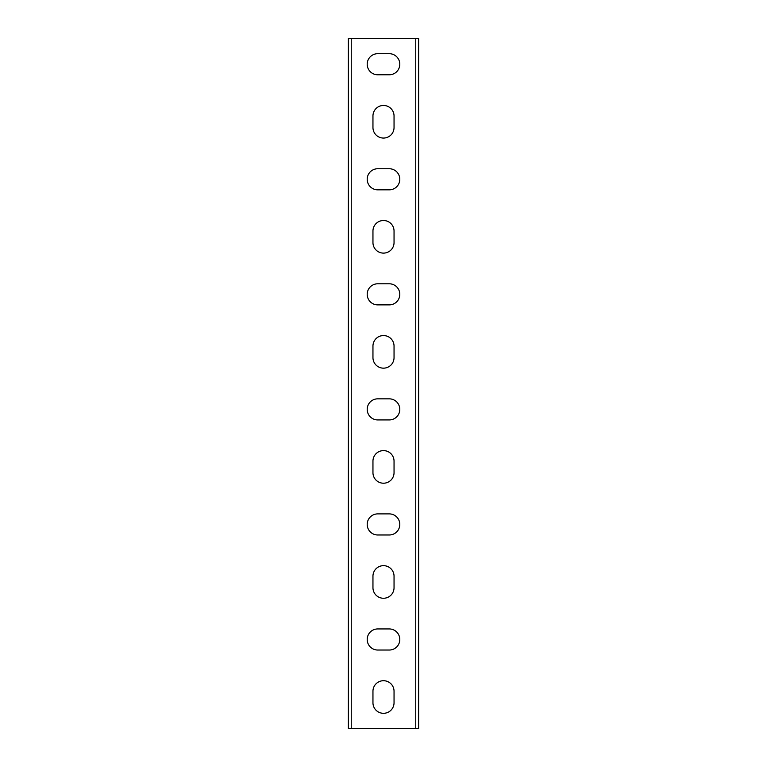<?xml version="1.0" encoding="UTF-8"?>
<svg xmlns="http://www.w3.org/2000/svg" width="767" height="767" viewBox="0 0 767 767"><rect width="100%" height="100%" fill="white"/><g stroke="black" fill="none" stroke-linecap="round" stroke-linejoin="round"><path stroke-width="1.15" d="M351.248 728.65L348.371 728.65L348.371 38.35L415.752 38.35L415.752 728.65L351.248 728.65L351.248 38.35M415.752 38.35L418.629 38.35L418.629 728.65L415.752 728.65M372.954 116.009A10.546 10.546 0 0 1 383.5 105.463A10.546 10.546 0 0 1 394.046 116.009L394.046 127.514A10.546 10.546 0 0 1 383.5 138.06A10.546 10.546 0 0 1 372.954 127.514L372.954 116.009M372.954 231.059A10.546 10.546 0 0 1 383.5 220.512A10.546 10.546 0 0 1 394.046 231.059L394.046 242.564A10.546 10.546 0 0 1 383.5 253.11A10.546 10.546 0 0 1 372.954 242.564L372.954 231.059M372.954 346.109A10.546 10.546 0 0 1 383.5 335.562A10.546 10.546 0 0 1 394.046 346.109L394.046 357.614A10.546 10.546 0 0 1 383.5 368.16A10.546 10.546 0 0 1 372.954 357.614L372.954 346.109M372.954 461.159A10.546 10.546 0 0 1 383.5 450.613A10.546 10.546 0 0 1 394.046 461.159L394.046 472.664A10.546 10.546 0 0 1 383.5 483.21A10.546 10.546 0 0 1 372.954 472.664L372.954 461.159M372.954 576.209A10.546 10.546 0 0 1 383.5 565.663A10.546 10.546 0 0 1 394.046 576.209L394.046 587.714A10.546 10.546 0 0 1 383.5 598.26A10.546 10.546 0 0 1 372.954 587.714L372.954 576.209M372.954 691.259A10.546 10.546 0 0 1 383.5 680.712A10.546 10.546 0 0 1 394.046 691.259L394.046 702.764A10.546 10.546 0 0 1 383.5 713.31A10.546 10.546 0 0 1 372.954 702.764L372.954 691.259M389.252 628.94A10.546 10.546 0 0 1 399.799 639.486A10.546 10.546 0 0 1 389.252 650.033L377.748 650.033A10.546 10.546 0 0 1 367.201 639.486A10.546 10.546 0 0 1 377.748 628.94L389.252 628.94M389.252 513.89A10.546 10.546 0 0 1 399.799 524.436A10.546 10.546 0 0 1 389.252 534.982L377.748 534.982A10.546 10.546 0 0 1 367.201 524.436A10.546 10.546 0 0 1 377.748 513.89L389.252 513.89M389.252 398.84A10.546 10.546 0 0 1 399.799 409.386A10.546 10.546 0 0 1 389.252 419.933L377.748 419.933A10.546 10.546 0 0 1 367.201 409.386A10.546 10.546 0 0 1 377.748 398.84L389.252 398.84M389.252 283.79A10.546 10.546 0 0 1 399.799 294.336A10.546 10.546 0 0 1 389.252 304.882L377.748 304.882A10.546 10.546 0 0 1 367.201 294.336A10.546 10.546 0 0 1 377.748 283.79L389.252 283.79M389.252 168.74A10.546 10.546 0 0 1 399.799 179.286A10.546 10.546 0 0 1 389.252 189.833L377.748 189.833A10.546 10.546 0 0 1 367.201 179.286A10.546 10.546 0 0 1 377.748 168.74L389.252 168.74M389.252 53.69A10.546 10.546 0 0 1 399.799 64.236A10.546 10.546 0 0 1 389.252 74.782L377.748 74.782A10.546 10.546 0 0 1 367.201 64.236A10.546 10.546 0 0 1 377.748 53.69L389.252 53.69"/></g></svg>
